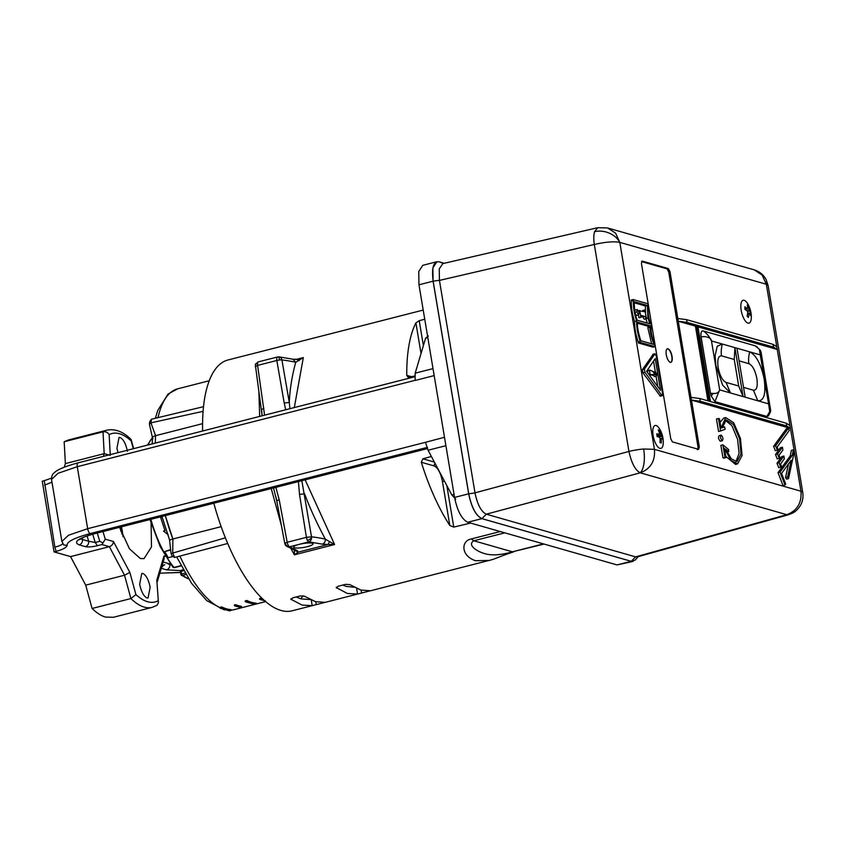 <?xml version="1.0" encoding="UTF-8"?>
<svg xmlns="http://www.w3.org/2000/svg" width="845" height="845" viewBox="0 0 845 845"><rect width="100%" height="100%" fill="white"/><g stroke="black" fill="none" stroke-linecap="round" stroke-linejoin="round"><path stroke-width="1.27" d="M185.055 573.068L181.601 574.061L181.157 571.421L180.503 571.907L181.379 570.227L183.154 569.72M150.843 519.316A74.793 28.487 75.7 0 0 173.996 567.449L180.957 565.622M170.669 550.042L164.722 551.553L170.616 549.62M162.177 517.246L160.687 517.626L165.018 530.723L163.539 531.093L164.944 530.512M160.687 517.626L162.155 517.172M181.601 574.061L180.946 574.537L181.601 574.061L182.33 575.508A1.405 1.183 125.8 0 1 181.39 575.371L180.946 574.537L181.39 575.371M188.678 578.994L180.819 574.452L180.555 570.861L181.157 571.421L183.703 570.692M149.987 519.538L160.159 546.557L172.94 567.206A1.405 1.014 -39.6 0 0 173.098 567.354L174.387 567.671L181.105 565.907M185.889 574.494L182.33 575.508A1.405 1.183 125.8 0 1 182.309 575.508A74.793 28.487 75.7 0 0 188.53 578.772M163.539 531.093L168.218 534.769M164.722 551.553L168.229 557.721L172.496 556.633M305.151 479.865L334.609 544.529L325.325 539.152C325.473 541.645 324.459 543.314 322.304 544.148L308.837 541.867A4.225 3.401 -83.3 0 0 311.573 537.589A4.225 3.401 -83.3 0 0 311.509 536.807L301.855 480.699M294.313 550.127L298.179 552.144L297.282 550.549L295.222 550.454L286.455 546.123A4.225 4.056 -54 0 1 284.881 543.62A4.225 0.803 -10.7 0 1 284.786 543.483A4.225 0.803 -10.7 0 1 285.209 543.018L287.194 542.279A4.225 1.605 75.7 0 0 289.613 546.778L308.837 541.867A4.225 1.605 -104.3 0 1 307.411 540.346A4.225 1.605 -104.3 0 1 306.418 537.357L311.509 536.807A168.915 33.916 -9.5 0 1 325.325 539.152C316.336 522.231 309.777 507.76 304.591 493.818L299.5 494.367L298.412 481.587M264.591 415.159L257.598 365.399L276.822 360.488A4.225 1.605 -104.3 0 1 277.53 356.97L279.072 356.865A4.225 3.401 -83.3 0 0 278.29 356.886M255.285 366.741L257.598 365.399A4.225 1.605 -104.3 0 1 257.64 362.716A4.225 3.317 -162.9 0 0 255.317 364.734L262.13 415.793M259.679 416.416L258.887 391.911M295.856 359.484L303.323 357.583L298.94 359.252L293.014 359.231L295.729 362.273L303.323 357.583L294.313 407.554M294.387 550.591L294.387 554.816L291.071 548.785M281.396 525.495L271.224 488.537M423.208 310.062L295.465 342.753M295.75 342.658L250.12 354.351M250.511 354.224L228.023 359.97A129.443 49.295 75.7 0 0 202.631 431.003M213.817 503.219A129.443 49.295 75.7 0 0 281.015 610.46A129.443 49.295 75.7 0 0 292.148 610.798L314.657 605.041L312.154 605.654L302.035 605.083L290.86 599.2M291.039 598.682L291.187 599.654L292.634 597.88L300.197 595.947L304.527 596.243L315.46 601.651L325.103 602.369L360.033 593.443L357.53 594.046L347.411 593.475L336.236 587.592M336.416 587.085L336.563 588.057L338.011 586.272L345.573 584.339L349.904 584.645L360.836 590.042L370.48 590.771L489.107 560.436L475.555 560.71C460.747 555.947 460.905 540.8 471.267 538.952L500.251 531.537M470.644 523.076L453.765 527.1L449.804 525.484A129.443 49.295 -104.3 0 1 421.306 462.268L422.912 458.803L431.383 456.458M414.779 376.025L408.146 377.314L406.762 375.36A129.443 49.295 -104.3 0 1 415.898 322.896L419.226 320.688L424.739 319.22M342.669 585.089L346.355 586.43L354.087 587.233M296.194 596.971L301.105 598.894L310.083 599.549M300.672 598.767A123.476 47.024 75.7 0 0 303.101 595.778M312.154 543.24A9.844 1.975 -9.5 0 1 313.041 543.874A9.844 1.975 -9.5 0 1 305.573 547.085A9.844 1.975 -9.5 0 1 294.504 547.75A9.844 1.975 -9.5 0 1 293.616 547.127A9.844 1.975 -9.5 0 1 301.084 543.905A9.844 1.975 -9.5 0 1 312.154 543.24M278.121 356.865A4.225 1.162 -96.1 0 1 279.589 359.97L276.822 360.488L284.216 403.012L289.296 402.463L281.913 359.938A4.225 3.401 -83.3 0 0 279.072 356.865L293.014 359.231M299.214 360.614L297.208 359.59M298.876 359.262L297.936 359.474M289.909 408.684L289.296 402.463C289.856 389.323 291.99 375.919 295.729 362.273A168.915 33.916 170.5 0 0 281.913 359.938A4.225 0.94 -9.9 0 0 279.589 359.97M284.216 403.012L285.695 409.762M263.872 408.209L261.559 409.561L262.024 414.472M273.505 487.956L276.748 500.779L284.786 543.483L286.455 546.123A4.225 4.056 -54 0 0 289.613 546.778L297.282 550.549M544.096 544.064L512.429 551.817C500.208 555.355 490.427 555.799 483.108 553.126C477.467 551.352 466.789 545.162 473.813 540.779L504.835 532.846M449.804 525.484L442.41 481.291C440.657 472.946 437.953 467.845 434.277 465.975L421.306 462.268M329.497 541.613L328.145 544.476L322.304 544.148M328.145 544.476L334.609 544.529L294.387 554.816L298.179 552.144L328.145 544.476M275.882 487.343L279.156 499.564L276.843 500.905M275.829 496.575L276.78 500.631M370.87 590.634L360.033 593.443M325.494 602.242L314.657 605.041M652.984 434.626A11.819 4.5 75.7 0 0 659.522 448.209A11.819 4.5 75.7 0 0 660.948 448.389A11.819 4.5 75.7 0 0 663.272 442.653A26.227 26.227 0 0 0 659.882 429.408A11.819 4.5 75.7 0 0 656.512 425.669A11.819 4.5 75.7 0 0 655.086 425.489A11.819 4.5 75.7 0 0 652.984 434.626M656.945 435.048L659.089 434.446A26.184 7.151 -7.6 0 0 656.755 433.823A25.667 15.928 95.4 0 1 656.966 435.196A25.667 15.928 95.4 0 1 657.125 436.59A26.184 7.151 172.4 0 1 659.459 437.203A2.989 1.141 -104.3 0 0 660.103 438.544A26.184 23.132 -65.3 0 1 659.966 442.505A25.667 1.912 16.6 0 1 661.202 443.076A26.184 23.132 114.7 0 0 661.339 439.115L660.125 439.326M659.089 434.446A2.989 1.141 -104.3 0 1 659.438 433.559A26.184 23.132 -65.3 0 0 658.287 429.925A25.667 10.636 145.6 0 1 659.522 430.496A26.184 23.132 114.7 0 1 660.663 434.119A2.989 1.141 -104.3 0 1 661.318 435.471A26.184 7.151 -7.6 0 1 662.364 436.411L658.382 436.886M660.103 438.597L661.688 438.228A26.184 7.151 172.4 0 1 662.734 439.178A25.667 24.653 3.9 0 0 662.596 437.784A25.667 24.653 3.9 0 0 662.364 436.411M661.688 438.228A2.989 1.141 -104.3 0 1 661.339 439.115M661.318 435.471L657.104 436.432M656.987 435.397L660.663 434.119M659.522 430.496L658.741 431.151M120.148 527.164L120.898 531.347M117.973 452.645L116.916 448.272L119.029 437.499L120.117 437.53C123.412 439.199 125.842 443.783 127.405 451.262M142.868 573.48C146.164 575.149 148.593 579.733 150.156 587.212L148.055 597.985L146.956 597.954C143.671 596.274 141.231 591.701 139.668 584.212L141.77 573.449L142.868 573.48M113.431 617.283L105.467 617.061C101.115 615.794 96.647 612.931 92.084 608.485L85.715 585.152L70.557 556.601L54.08 551.891L56.119 551.373L54.872 547.159L44.289 480.678L51.429 478.154M151.097 523.266L151.477 546.947L144.051 558.619L140.365 558.524L129.496 548.859L119.557 527.322M123.011 536.744A42.482 16.182 75.7 0 0 121.511 526.815M121.986 534.251L120.772 527.005M110.272 455.36L104.188 453.659L103.386 456.374M64.304 467.179L65.371 463.588L64.178 441.745L103.005 431.816C105.731 431.468 107.78 432.397 109.142 434.605L110.23 454.631M65.371 463.588L104.188 453.659L103.005 431.816A91.461 34.825 -104.3 0 1 106.85 430.168C115.047 428.542 123.064 431.573 130.891 439.284L131.165 440.9C122.926 433.443 115.585 431.351 109.142 434.605M180.471 572.403L161.733 573.111L180.492 572.509M163.835 573.026L159.842 573.185M164.331 564.84L162.124 565.506M157.307 581.687L164.078 558.957L163.993 555.957L165.398 556.359M163.275 565.273A4.5 4.067 105.9 0 1 161.543 567.449M161.279 568.336L166.497 569.826L180.724 570.628M70.557 556.601L109.375 546.673C111.889 545.754 113.241 544.032 113.452 541.518L105.266 539.173L101.96 544.56L109.375 546.673L124.532 575.223L130.901 598.556A91.461 34.825 -104.3 0 0 144.294 607.132A91.461 34.825 -104.3 0 0 152.163 607.375L157.033 605.295L158.448 602.591L156.8 580.124L163.993 555.957M158.448 602.591L156.8 580.124M92.084 608.485L130.901 598.556L135.918 594.584C144.146 602.031 151.487 604.133 157.93 600.879M85.715 585.152L124.532 575.223L129.855 572.424L135.918 594.584M92.739 534.198A91.461 34.825 75.7 0 0 95.231 542.479L88.683 541.265C88.862 543.948 87.764 545.743 85.377 546.641C88.112 547.222 92.126 546.916 97.428 545.722L101.96 544.56M103.048 542.955L99.773 541.318L95.231 542.479L97.428 545.722M64.178 441.745L68.118 440.065M54.08 551.891L42.25 481.196L44.289 480.678M56.119 551.373C62.752 549.577 66.428 547.581 67.156 545.395C66.639 541.782 74.339 537.832 90.246 533.565L426.862 447.501M51.513 479.442C51.598 476.062 52.506 473.834 54.238 472.777C56.266 470.697 61.664 467.253 78.025 462.859A4.5 1.711 75.7 0 0 77.275 466.693L58.094 473.274L51.513 479.442L61.886 541.434L63.766 544.983L67.156 545.395M427.517 447.332L426.112 448.822L94.862 533.522C78.089 538.276 72.839 542.057 79.134 544.856L85.377 546.641M61.886 541.434L68.466 535.265L87.658 528.685L425.457 442.315L428.077 450.237L451.821 494.969L455.656 499.089M433.01 368.621L415.191 373.173L425.595 338.201L428.352 335.961M415.191 373.173L415.106 380.472L434.172 375.603M745.924 321.67A11.819 4.5 75.7 0 0 748.997 323.149A11.819 4.5 75.7 0 0 751.321 317.435A11.819 4.5 75.7 0 0 751.321 317.414A26.227 26.227 0 0 0 747.941 304.168A11.819 4.5 75.7 0 0 746.219 301.728A11.819 4.5 75.7 0 0 743.146 300.25A11.819 4.5 75.7 0 0 740.822 305.953A11.819 4.5 75.7 0 0 745.924 321.67M744.941 309.333L747.297 308.594A26.184 14.059 0.9 0 0 744.889 306.83A25.667 12.928 112.6 0 1 744.857 309.27A26.184 14.059 -179.1 0 1 747.255 311.044A2.989 1.141 -104.3 0 0 747.762 312.597A26.184 19.71 -42.4 0 1 747.075 316.114A25.667 7.975 25.6 0 1 747.751 316.822A25.667 7.975 25.6 0 1 748.364 317.519A26.184 19.71 137.6 0 0 749.05 314.002L747.498 314.287M747.297 308.594A2.989 1.141 -104.3 0 1 747.667 308.203A2.989 1.141 -104.3 0 1 747.825 308.182A26.184 19.71 -42.4 0 0 747.244 304.992A25.667 16.689 149.2 0 1 747.92 305.668A25.667 16.689 149.2 0 1 748.533 306.397A26.184 19.71 137.6 0 1 749.114 309.587A2.989 1.141 -104.3 0 1 749.621 311.14A26.184 14.059 0.9 0 1 750.751 313.231L747.688 313.199M747.55 314.002L749.589 313.59A26.184 14.059 -179.1 0 1 750.709 315.681A25.667 21.653 0.2 0 0 750.751 313.231M749.589 313.59A2.989 1.141 -104.3 0 1 749.145 314.002A2.989 1.141 -104.3 0 1 749.05 314.002M746.526 310.442L749.114 309.587M748.533 306.397L747.677 307.01M749.621 311.14L747.392 311.594M755.377 345.89L760.342 350.231L761.091 352.323L770.577 409.994C770.989 410.797 770.239 412.804 768.306 416.004L766.901 416.458L714.912 401.607L711.141 395.914L710.56 393.411L701.181 337.313C700.579 332.877 701.213 330.744 703.082 330.913L755.071 345.774L759.285 349.08L768.591 403.857L757.817 400.783C763.943 401.143 766.066 393.992 764.207 379.31C761.091 364.269 756.233 355.111 749.631 351.837C748.501 357.034 748.279 360.984 748.976 363.688L739.1 360.868M766.901 416.458L769.732 411.504L768.591 403.857L770.471 409.012M760.975 352.259L760.405 354.921L736.988 348.224L745.174 397.171L730.439 392.957L726.045 382.394L738.688 386.007L743.082 396.569L734.896 347.622L734.242 359.484L738.688 386.007M714.912 401.607L719.665 389.872C718.968 391.879 717.627 393.052 715.641 393.411L710.56 393.411M719.665 389.872L711.479 340.936L722.253 344.021L717.225 346.292L715.113 355.639L715.863 365.494L722.655 385.14L730.439 392.957L719.665 389.872M701.181 337.313C702.079 335.877 711.11 336.553 711.479 340.936C709.092 336.109 706.293 332.772 703.082 330.913M734.242 359.484L721.609 355.872C720.912 353.157 721.123 349.207 722.253 344.021L736.988 348.224M743.547 387.39L753.413 390.21L757.817 400.783L745.174 397.171M755.071 345.774L757.331 347.115M202.568 423.662L155.586 435.671L155.279 443.107M203.497 406.677L151.435 419.226L149.723 421.623L149.396 424.105L150.928 422.849L155.575 435.671C152.744 436.59 151.889 437.583 153.029 438.65M170.056 539.923L172.866 538.994A113.969 43.401 75.7 0 1 165.335 515.608L172.876 538.994L221.168 526.646M227.727 543.472L174.566 557.478L172.053 555.862L171.102 553.517M225.393 537.821L171.292 553.486M241.564 607.132L240.307 607.449L234.487 605.791L235.744 605.464L241.564 607.132L241.438 606.34A113.969 43.401 75.7 0 1 235.607 604.671L235.744 605.464M256.373 603.953L254.609 604.397L245.282 601.735L247.046 601.291L256.373 603.953L256.236 603.161A113.969 43.401 75.7 0 1 246.92 600.499L247.046 601.291M265.52 601.006L259.69 599.337L260.957 599.02L263.946 600.077M231.16 610.396L229.396 610.851L220.08 608.189L221.844 607.735L231.16 610.396L231.023 609.604A113.969 43.401 75.7 0 1 221.707 606.942L221.844 607.735M203.075 411.335L150.928 422.849L151.477 419.215M161.955 516.475L169.56 539.892L171.049 553.528M235.607 604.671L234.35 604.999L234.487 605.791M246.92 600.499L245.156 600.943L245.282 601.735M260.957 599.02L260.82 598.228L259.563 598.556L259.69 599.337M260.82 598.228A113.969 43.401 75.7 0 0 262.742 598.957M221.707 606.942L219.943 607.397L220.08 608.189M766.32 284.184A19.699 9.76 151.9 0 0 766.066 279.484L768.116 285.504L766.33 284.247L762.127 275.037L754.099 269.819L607.566 227.949L615.625 233.188L619.807 242.378C613.914 241.237 605.411 241.934 594.31 244.48L628.944 451.452A19.699 3.95 -9.5 0 1 643.658 449.001L654.442 449.339C655.34 461.021 650.618 468.848 640.256 472.82L640.13 472.777C635.197 470.073 631.468 462.954 628.944 451.452L474.985 492.846M786.917 514.721A19.699 17.956 -126.5 0 0 795.029 511.574L788.617 514.711L786.779 514.689C797.141 510.718 801.873 502.902 800.965 491.22L794.332 451.547M672.071 356.389C672.578 360.445 671.986 362.431 670.296 362.347C668.469 361.428 667.117 358.882 666.24 354.72C665.744 350.664 666.335 348.679 668.015 348.753C669.853 349.682 671.205 352.228 672.071 356.389M670.856 362.378L670.296 362.347M670.043 362.42C671.733 362.494 672.324 360.509 671.817 356.453C670.951 352.291 669.599 349.745 667.772 348.827L667.296 348.774M638.218 556.644L635.176 560.098L631.236 561.302L633.159 561.376L617.072 564.925L467.739 522.252C461.761 519.295 457.367 511.014 454.557 497.42L418.983 284.797L418.75 271.551L422.785 265.319L436.897 261.718L432.862 267.939L433.094 281.184L418.983 284.797M454.557 497.42L468.679 493.807C471.489 507.412 475.883 515.682 481.861 518.64L467.739 522.252M617.072 564.925L631.194 561.312L481.861 518.64M468.679 493.807L433.094 281.184M637.32 556.897L635.62 556.876L631.236 561.302L481.903 518.629C475.957 515.661 471.563 507.391 468.732 493.797L475.006 492.931C477.414 504.549 481.175 511.637 486.287 514.193L640.256 472.82L786.779 514.689L635.62 556.876L486.329 514.204M442.833 263.619L439.252 268.911L439.421 280.308L433.147 281.174C431.489 267.886 433.411 261.422 438.925 261.76L444.259 263.291M668.353 268.562L669.969 271.615L699.322 446.984L698.604 449.371L672.398 441.882L670.782 438.83L641.429 263.46L642.137 261.073L668.353 268.562L667.085 268.879L641.471 261.559M710.465 401.555L697.854 326.149L695.424 326.138L678.271 321.237L687.069 322.378L773.502 347.084L777.22 349.439L697.97 326.857M790.286 428.32L691.474 400.086L700.262 401.227L786.695 425.933L790.286 428.32M780.727 467.158L778.71 467.676L776.999 463.25L781.889 456.543L783.906 456.025L784.361 458.782L780.558 464.011L781.414 466.218L780.727 467.158L779.016 462.733L783.906 456.025M779.238 458.391L777.22 458.909L775.509 454.483L780.41 447.755L782.428 447.237L782.892 449.994L779.069 455.244L779.924 457.451L779.238 458.391L777.527 453.966L782.428 447.237M785.005 484.977L782.988 485.495L778.013 472.661L790.181 455.973L791.385 450.364L793.402 449.846L794.353 451.452L788.533 478.629L787.582 477.024L791.173 460.25L781.572 473.411L785.692 484.037L785.005 484.977L780.03 472.144L792.198 455.455L793.402 449.846M788.533 478.629L786.515 479.136L785.565 477.541L788.48 463.958M777.337 450.195L775.319 450.712L773.608 446.287L786.41 428.721L788.427 428.204L789.283 430.422L777.157 447.047L778.023 449.255L777.337 450.195L775.615 445.769L788.427 428.204M720.648 441.069L720.183 441.185C718.345 438.904 718.028 437.045 719.253 435.64L721.271 435.122C723.109 437.414 723.426 439.263 722.2 440.667C720.362 438.386 720.046 436.538 721.271 435.122M723.964 458.106L722.971 457.821L720.88 445.347L722.897 444.829L728.601 449.54L728.717 451.695L725.802 449.297L731.337 458.856L736.988 461.581L741.023 454.018L739.565 438.671L733.471 424.528L726.299 419.88L722.211 427.802L724.566 426.905L725.2 429.207L720.574 430.961L718.482 418.486L719.475 418.771L721.038 428.098L725.718 417.567L733.682 422.753L740.452 438.47L742.068 455.508L737.569 463.894L730.809 460.303L724.418 448.262L725.971 457.589L723.964 458.106M735.932 461.666L739.111 453.353L737.569 439.231L731.928 425.743L725.337 420.292M722.232 427.538L724.566 426.905M720.574 430.961L718.556 431.478L716.465 419.004L718.482 418.486M720.067 422.31L723.785 418.043M737.569 463.894L735.541 464.412L725.77 456.342M655.097 346.64L653.079 347.158L638.334 342.943L638.176 341.982C635.63 334.345 634.447 327.501 634.627 321.47C632.303 314.699 631.204 307.886 631.321 301.031L631.162 300.07L633.18 299.563L647.925 303.767L648.083 304.728C647.714 313.453 648.749 319.991 651.189 324.353L651.463 325.959C650.27 329.159 651.432 335.729 654.938 345.679L655.097 346.64L640.352 342.426L640.193 341.464C637.648 333.838 636.465 327.004 636.644 320.963C634.32 314.171 633.222 307.358 633.338 300.514L633.18 299.563M660.346 396.157L642.918 372.793L642.401 369.645L653.196 354.298M697.347 449.688L698.054 447.311L668.712 271.932L667.085 268.879M790.424 428.288L789.969 425.563L786.241 423.208L786.695 425.933M691.009 397.361L699.808 398.513L786.241 423.208M677.817 318.512L686.615 319.663L773.048 344.359L776.766 346.714L777.22 349.439M776.999 463.25L779.016 462.733M775.509 454.483L777.527 453.966M785.565 477.541L787.582 477.024M790.181 455.973L792.198 455.455M778.013 472.661L780.03 472.144M773.608 446.287L775.615 445.769M720.426 441.196L722.443 440.678L720.183 441.185M725.971 457.589L722.971 457.821M727.038 452.128L728.717 451.695M724.989 457.314L722.897 444.829M634.627 321.47L636.644 320.963M638.334 342.943L640.352 342.426M652.762 354.414L654.78 353.897L656.238 355.819L662.638 394.034L661.709 395.27L644.936 372.275L644.408 369.128L654.97 353.759L652.953 354.277M660.315 396.168L662.332 395.65L661.709 395.27L659.691 395.787M433.147 281.174L468.732 493.797M475.006 492.931L439.421 280.308M667.37 348.753L668.015 348.753M707.92 400.826L695.424 326.138M696.681 325.811L709.304 401.227M637.204 320.202C635.197 315.185 634.225 309.027 634.299 301.707L647.386 305.446L647.935 318.047L649.805 323.804L637.204 320.202M640.837 340.736C638.155 332.486 637.045 326.286 637.531 322.125L650.122 325.726L649.868 327.226C650.006 331.367 651.358 337.113 653.924 344.475L640.837 340.736M646.605 371.261L655.213 358.629L660.515 390.327L646.605 371.261M634.437 302.837L645.369 305.964L647.386 305.446M645.981 318.935L647.196 323.065M645.369 305.964L645.517 312.808M637.362 323.17L648.104 326.244L650.122 325.726M648.104 326.244L647.851 327.744L651.622 343.82M653.523 361.1L655.308 371.811M656.037 376.162L657.79 386.587M634.806 310.59L635.271 310.041M636.644 315.386L635.186 313.822M642.865 311.287L642.791 310.474L644.809 309.967L643.943 311.594L644.598 311.71M644.809 309.967L646.52 318.797L644.26 319.241L642.728 316.928L641.006 316.431M644.26 319.241L646.277 318.723L644.746 316.41L641.957 315.618L641.091 317.245L639.073 317.762L638.366 314.953M654.431 376.574L653.28 375.201M647.714 372.782L647.428 370.67L649.562 370.078L653.819 371.8L654.347 374.926L649.351 375.011M639.084 312.513L638.63 314.879L636.803 311.889L637.267 309.524L639.084 312.513M638.514 310.685L643.943 311.594M638.82 317.688L640.837 317.171L639.707 310.39M641.038 315.85L641.957 315.618L641.302 315.502M656.84 374.187L656.428 376.057L655.012 373.659L655.414 371.789L656.84 374.187M654.452 374.515L649.076 374.652M647.428 370.67L649.562 370.078M647.418 370.987L649.446 370.163M648.717 374.145L649.995 373.817L649.435 370.469M648.949 374.472L649.995 373.817M181.379 570.227L180.714 570.861M152.47 437.826A74.793 28.487 75.7 0 0 148.023 444.966M307.411 540.346A4.225 2.123 -28.2 0 0 311.573 537.589M285.209 543.018A4.225 3.655 59.8 0 0 289.613 546.778M257.64 362.716A4.225 1.605 -104.3 0 1 258.306 361.882L277.53 356.97M411.663 376.764L406.762 375.36M543.451 543.884L512.429 551.817L473.813 540.779L471.267 538.952M442.41 481.291A2.81 0.56 170.5 0 0 444.554 481.27M435.059 463.387A2.81 2.535 -74.1 0 0 434.277 465.975M434.362 462.078L422.912 458.803M421.032 353.537L415.898 322.896M419.226 320.688L423.387 345.594M279.156 499.564L287.194 542.279L306.418 537.357L299.5 494.367M446.804 485.505L453.765 527.1M361.132 590.127L361.639 593.032M356.706 588.521L357.53 594.046M315.755 601.735L316.262 604.629M311.33 600.13L312.154 605.654M170.975 564.724A28.138 5.651 -9.5 0 1 169.803 564.439L168.155 563.974M166.497 569.826A4.5 4.067 105.9 0 0 169.803 564.439L169.655 563.583M133.299 448.727L131.165 440.9M163.148 562.041L168.873 563.678M82.187 537.99L82.44 539.48A28.138 5.651 -9.5 0 1 80.761 538.772M87.13 535.962L88.683 541.265L82.44 539.48A4.5 4.067 105.9 0 1 79.134 544.856M97.27 533.015L99.773 541.318M105.266 539.173L102.963 531.558M129.855 572.424L113.452 541.518M44.5 485.157L51.968 482.189M62.678 542.754C63.533 544.032 60.935 545.5 54.872 547.159M94.862 533.522A4.5 1.711 -104.3 0 0 95.253 533.533L426.503 448.832A4.5 1.711 -104.3 0 1 426.112 448.822M451.821 494.969L454.05 494.399M428.077 450.237L445.906 445.685M427.823 337.63L425.595 338.201M415.085 380.324L77.275 466.693L87.658 528.685A4.5 1.711 75.7 0 0 90.246 533.565M425.457 442.315L444.502 437.277M711.141 395.914L713.169 393.622M721.609 355.872C718.292 355.671 717.13 359.547 718.144 367.512C719.834 375.655 722.464 380.62 726.045 382.394M753.413 390.21C756.74 390.411 757.891 386.535 756.877 378.581C755.198 370.427 752.568 365.462 748.976 363.688M209.211 380.757L177.661 388.827A113.969 43.401 75.7 0 0 158.015 417.641M174.609 557.468L172.739 553.148L172.876 538.994M179.9 556.073A113.969 43.401 75.7 0 0 219.996 607.703M231.118 610.143A113.969 43.401 75.7 0 0 234.118 609.657L231.129 610.196M439.442 280.403L594.31 244.48A19.699 7.256 -103.1 0 1 594.574 231.667L597.711 227.696M594.574 231.667A19.699 15.368 16.6 0 1 619.807 242.378L654.442 449.339L800.965 491.22A19.699 3.95 -9.5 0 1 802.75 492.477L768.116 285.504M643.658 449.001A19.699 7.425 85.3 0 1 640.13 472.777M486.287 514.193L481.903 518.629M438.925 261.76L443.636 263.429M794.3 451.367L766.33 284.247L619.807 242.378M699.322 446.984L698.054 447.311M668.712 271.932L669.969 271.615M631.321 301.031L633.338 300.514M638.176 341.982L640.193 341.464M642.401 369.645L644.408 369.128M642.918 372.793L644.936 372.275M700.262 401.227L699.808 398.513M773.048 344.359L773.502 347.084M686.615 319.663L687.069 322.378M647.935 318.047L646.457 318.417M649.868 327.226L647.851 327.744M636.803 311.889L634.965 312.354M642.728 316.928L644.746 316.41M655.012 373.659L654.336 373.828M152.427 437.615L147.452 445.114M172.94 567.206L174.387 567.671M255.317 364.734L258.306 361.882M489.107 560.436C495.952 558.82 498.212 556.897 513.644 551.859M152.163 607.375L113.336 617.304M133.626 448.642L131.228 439.844M164.722 564.851L161.786 565.875M106.85 430.168L68.022 440.087M426.503 448.832L427.359 448.737M95.253 533.533C83.518 536.723 81.215 538.54 81.131 538.55L79.504 539.691L79.863 538.867M78.025 462.859L414.768 376.764M149.396 424.105L152.48 437.89M224.421 609.932L206.729 600.626L191.572 583.325L176.668 556.918M177.661 388.827L168.039 394.066L157.74 410.48L155.385 418.264M152.491 437.784L152.195 443.9M234.118 609.657L265.679 601.587M442.727 263.64L597.7 227.696L607.566 227.949M723.711 418.064L725.718 417.567M788.617 514.711L637.288 556.908M795.029 511.574C801.218 506.546 803.796 500.187 802.75 492.477M766.066 279.484C763.384 274.646 759.391 271.425 754.099 269.819M636.623 315.396L638.63 314.879M635.25 310.041L637.267 309.524M654.421 376.574L656.428 376.057M653.396 372.296L655.414 371.789M652.351 375.433L654.368 374.916"/></g></svg>
